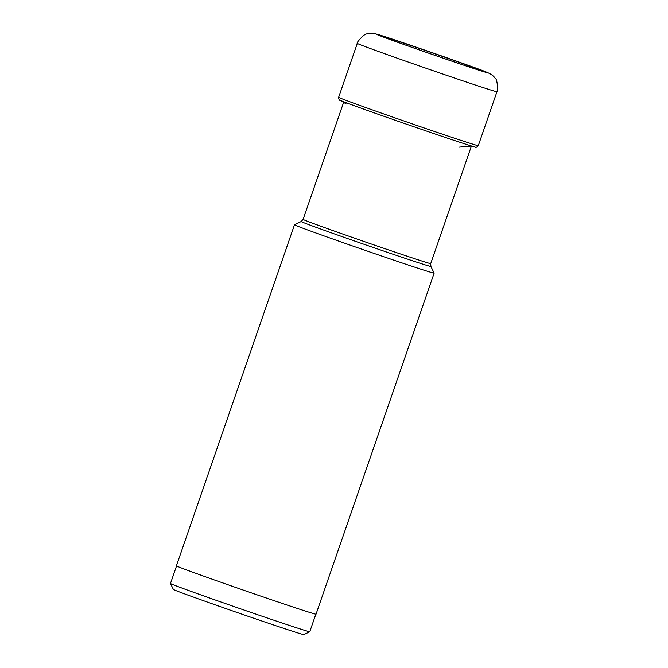 <?xml version="1.0" encoding="UTF-8"?>
<svg xmlns="http://www.w3.org/2000/svg" width="668" height="668" viewBox="0 0 668 668"><rect width="100%" height="100%" fill="white"/><g stroke="black" fill="none" stroke-linecap="round" stroke-linejoin="round"><path stroke-width="1" d="M476.668 69.414A53.507 0.743 19.1 0 0 482.221 71.05A53.507 0.743 19.1 0 0 480.325 70.073A53.507 0.743 19.1 0 0 421.934 49.315A53.507 0.743 19.1 0 0 381.687 36.239A53.507 0.743 19.1 0 0 383.632 37.066A53.507 0.743 19.1 0 0 387.064 38.377M477.486 69.664A30.377 29 -68.3 0 1 480.325 70.073L483.632 71.1A57.131 0.802 -160.9 0 1 478.246 69.915A57.131 0.802 -160.9 0 1 385.511 37.809A57.131 0.802 -160.9 0 1 380.393 35.855A57.131 0.802 -160.9 0 1 416.206 47.194A57.131 0.802 -160.9 0 1 483.632 71.1L485.319 71.676A58.993 0.827 19.1 0 0 415.688 46.994A58.993 0.827 19.1 0 0 378.706 35.279A58.993 0.827 19.1 0 0 448.328 59.961A58.993 0.827 19.1 0 0 485.319 71.676M170.482 583.49A73.705 1.027 -160.9 0 0 173.53 584.859A73.705 1.027 -160.9 0 0 249.79 612.022A73.705 1.027 -160.9 0 0 309.768 631.728A73.705 1.027 -160.9 0 1 309.768 631.728L303.848 634.6A69.055 0.96 -160.9 0 1 247.661 616.138A69.055 0.96 -160.9 0 1 176.21 590.696A69.055 0.96 -160.9 0 1 173.354 589.41L170.482 583.49A73.705 1.027 -160.9 0 1 170.482 583.481L176.544 565.955M434.142 273.137L316.039 614.184A73.889 1.035 -160.9 0 1 256.387 594.603A73.889 1.035 -160.9 0 1 179.458 567.207A73.889 1.035 -160.9 0 1 176.402 565.829L294.496 224.782A73.889 1.035 19.1 0 0 294.496 224.782A73.889 1.035 19.1 0 0 297.561 226.16A73.889 1.035 19.1 0 0 374.489 253.556A73.889 1.035 19.1 0 0 434.142 273.137A73.889 1.035 19.1 0 0 434.142 273.12L430.885 266.415L430.718 263.584A67.526 0.944 -160.9 0 1 376.201 245.69A67.526 0.944 -160.9 0 1 305.894 220.657A67.526 0.944 -160.9 0 1 303.097 219.388L301.218 221.509A68.62 0.96 19.1 0 0 304.049 222.811A68.62 0.96 19.1 0 0 375.934 248.404A68.62 0.96 19.1 0 0 430.885 266.415M360.378 44.756A73.889 1.035 19.1 0 0 437.306 72.144A73.889 1.035 19.1 0 0 496.959 91.725L478.288 145.649A73.889 1.035 -160.9 0 1 418.636 126.068A73.889 1.035 -160.9 0 1 341.699 98.68A73.889 1.035 -160.9 0 1 338.643 97.294L357.313 43.37A73.889 1.035 19.1 0 0 360.378 44.756M478.288 145.649C476.843 147.302 475.775 147.753 475.082 147.01A71.91 1.002 -160.9 0 1 413.258 126.519A71.91 1.002 -160.9 0 1 342.767 101.369A71.91 1.002 19.1 0 1 340.321 100.342C339.361 100.576 338.801 99.565 338.643 97.294M459.45 147.127C468.477 146.142 472.526 145.9 471.6 146.417L475.082 147.01M496.959 91.725C498.37 92.885 497.309 78.248 495.255 78.54C493.978 76.077 490.871 73.864 485.945 71.902C480.342 69.23 387.857 37.057 377.562 34.41C373.12 33.099 369.521 32.991 366.774 34.076C365.338 32.573 355.476 43.47 357.313 43.37M340.321 100.342L346.291 103.999M309.777 631.711L315.847 614.193M301.218 221.509L294.513 224.765M303.097 219.388L343.795 101.87M430.718 263.584L471.441 145.975"/></g></svg>
